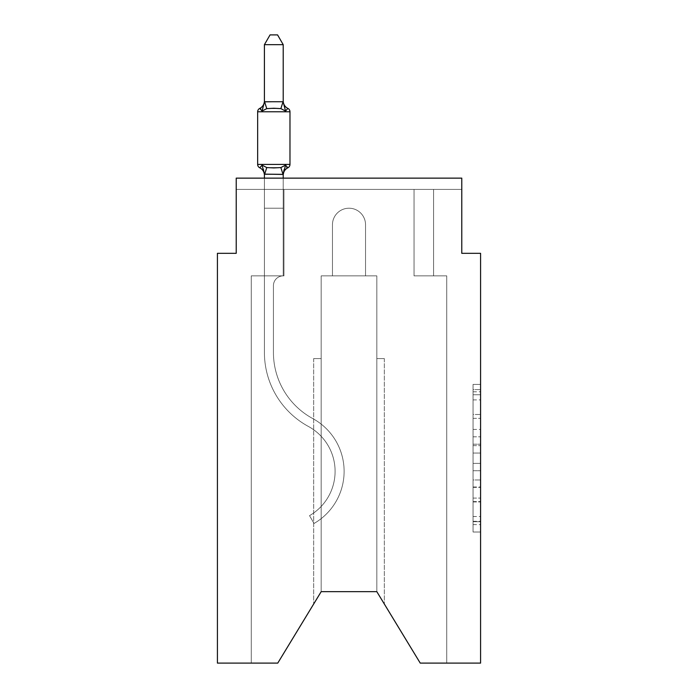 <?xml version="1.0" encoding="UTF-8"?>
<svg xmlns="http://www.w3.org/2000/svg" width="698" height="698" viewBox="0 0 698 698"><rect width="100%" height="100%" fill="white"/><g stroke="black" fill="none" stroke-linecap="round" stroke-linejoin="round"><path stroke-width="0.52" stroke-dasharray="3.49 2.62" d="M473.061 429.427L473.061 453.046L480.582 453.046L480.582 524.634L480.582 391.787L480.582 453.046L473.061 453.046L473.061 389.571L473.061 532.016L473.061 384.406L473.061 521.685L480.582 521.685L473.061 521.685L480.582 521.685L473.061 521.685L473.061 498.067L473.061 532.016L480.582 532.016L480.582 384.406L480.582 521.31L480.582 463.376L473.061 463.376L480.582 463.376L480.582 498.067L480.582 394.745L473.061 394.745L480.582 394.745L480.582 532.016L480.582 391.787L480.582 532.016L473.061 532.016L473.061 384.406L480.582 384.406L480.582 391.787L480.582 384.406L480.582 391.787L480.582 384.406L480.582 389.571L480.582 384.406L473.061 384.406L473.061 394.745L480.582 394.745L473.061 394.745L473.061 429.427L480.582 429.427M480.582 444.19L480.582 436.808L480.582 444.19L473.061 444.19L473.061 414.481L473.061 501.941L473.061 479.98L480.582 479.98L473.061 479.98L473.061 532.016L480.582 532.016L473.061 532.016L480.582 532.016L473.061 532.016L473.061 384.406L480.582 384.406L473.061 384.406L480.582 384.406L473.061 384.406L473.061 444.19L480.582 444.19M264.411 178.138L264.411 208.213L283.214 208.213L283.214 275.876A9.772 9.772 0 0 0 273.433 285.656A9.772 9.772 0 0 1 283.214 275.876L283.214 208.213L264.411 208.213L283.214 208.213L283.214 275.876A9.772 9.772 0 0 0 273.433 285.656A9.772 9.772 0 0 1 283.214 275.876L283.214 208.213L283.214 275.876A9.772 9.772 0 0 0 273.433 285.656A9.772 9.772 0 0 1 283.214 275.876L283.214 208.213L283.214 275.876A9.772 9.772 0 0 0 273.433 285.656A9.772 9.772 0 0 1 283.214 275.876L283.214 208.213L283.214 275.876A9.772 9.772 0 0 0 273.433 285.656A9.772 9.772 0 0 1 283.214 275.876L283.214 208.213L283.214 275.876A9.772 9.772 0 0 0 273.433 285.656A9.772 9.772 0 0 1 283.214 275.876L283.214 208.213L283.214 275.876L264.411 275.876L264.411 352.473L264.411 208.213L264.411 275.876L283.214 275.876L264.411 275.876L283.214 275.876L283.214 208.213L264.411 208.213L264.411 352.473L264.411 275.876L283.214 275.876L264.411 275.876L283.214 275.876L264.411 275.876L264.411 208.213L264.411 352.473L264.411 275.876L283.214 275.876L264.411 275.876L264.411 208.213L264.411 352.473L264.411 275.876L283.214 275.876L264.411 275.876L283.214 275.876L264.411 275.876L264.411 208.213L264.411 352.473L264.411 208.213L264.411 352.473L264.411 208.213L264.411 352.473L264.411 275.876L283.964 275.876L264.411 275.876L283.964 275.876L264.411 275.876L283.964 275.876L264.411 275.876L283.964 275.876L264.411 275.876L283.964 275.876L264.411 275.876L283.964 275.876L264.411 275.876L283.964 275.876L283.964 189.411L283.964 275.876L283.964 189.411L283.964 275.876L283.964 189.411L283.964 275.876L283.964 189.411L283.964 275.876L283.964 189.411L283.964 275.876L283.964 189.411L283.964 275.876L283.964 189.411L236.221 189.411L264.411 189.411L236.221 189.411L264.411 189.411L236.221 189.411L264.411 189.411L236.221 189.411L264.411 189.411L236.221 189.411L264.411 189.411L236.221 189.411L264.411 189.411L236.221 189.411L236.221 178.138L236.221 253.322L217.418 253.322L217.418 663.1L277.76 663.1L251.254 663.1L277.76 663.1L321.176 591.668L321.176 275.876L321.176 591.668L277.76 663.1L251.254 663.1L277.76 663.1L321.176 591.668L321.176 275.876L321.176 591.668L277.76 663.1L251.254 663.1L277.76 663.1L321.176 591.668L321.176 275.876L321.176 591.668L321.176 275.876L321.176 591.668L277.76 663.1L251.254 663.1L277.76 663.1L321.176 591.668L321.176 275.876L321.176 591.668L277.76 663.1L251.254 663.1L277.76 663.1L321.176 591.668L277.76 663.1L251.254 663.1L251.254 275.876L264.411 275.876L251.254 275.876L251.254 663.1L251.254 275.876L264.411 275.876L251.254 275.876L251.254 663.1L251.254 275.876L264.411 275.876L251.254 275.876L251.254 663.1L251.254 275.876L264.411 275.876L251.254 275.876L251.254 663.1L251.254 275.876L264.411 275.876L251.254 275.876L251.254 663.1L251.254 275.876L264.411 275.876L251.254 275.876L251.254 663.1L251.254 275.876L264.411 275.876L251.254 275.876L251.254 663.1L277.76 663.1L321.176 591.668L321.176 275.876L321.176 591.668L321.176 275.876L321.176 591.668L321.176 358.589L321.176 591.668L313.664 604.04L321.176 591.668L321.176 358.589L321.176 591.668L313.664 604.04L321.176 591.668L321.176 358.589L321.176 591.668L313.664 604.04L321.176 591.668L321.176 358.589L321.176 591.668L313.664 604.04L321.176 591.668L321.176 358.589L321.176 591.668L313.664 604.04L321.176 591.668L321.176 358.589L313.664 358.589L321.176 358.589L313.664 358.589L321.176 358.589L313.664 358.589L321.176 358.589L313.664 358.589L321.176 358.589L313.664 358.589L321.176 358.589L313.664 358.589L321.176 358.589L321.176 591.668L313.664 604.04L321.176 591.668L321.176 275.876L332.457 275.876L332.457 224.747A16.543 16.543 0 0 1 349 208.213A16.543 16.543 0 0 1 365.543 224.747L365.543 275.876L376.824 275.876L376.824 591.668L376.824 358.589L384.336 358.589L376.824 358.589L384.336 358.589L376.824 358.589L384.336 358.589L376.824 358.589L384.336 358.589L376.824 358.589L384.336 358.589L376.824 358.589L384.336 358.589L376.824 358.589L376.824 591.668L420.24 663.1L480.582 663.1L480.582 253.322L461.779 253.322L461.779 178.138L461.779 189.411L433.589 189.411L461.779 189.411L433.589 189.411L461.779 189.411L433.589 189.411L461.779 189.411L433.589 189.411L461.779 189.411L433.589 189.411L461.779 189.411L433.589 189.411L461.779 189.411L433.589 189.411L461.779 189.411L461.779 178.138L461.779 189.411L461.779 178.138L461.779 189.411L461.779 178.138L461.779 189.411L461.779 178.138L461.779 189.411L461.779 178.138L461.779 189.411L461.779 178.138L461.779 189.411L461.779 178.138L236.221 178.138L236.221 189.411L414.036 189.411L283.964 189.411L414.036 189.411L283.964 189.411L283.964 275.876L264.411 275.876L264.411 189.411L414.036 189.411L283.964 189.411L414.036 189.411L283.964 189.411L283.964 275.876L264.411 275.876L264.411 189.411L414.036 189.411L283.964 189.411L414.036 189.411L283.964 189.411L283.964 275.876L264.411 275.876L264.411 189.411L433.589 189.411L433.589 275.876L446.746 275.876L446.746 663.1L420.24 663.1L376.824 591.668L384.336 604.04L376.824 591.668L384.336 604.04L376.824 591.668L384.336 604.04L376.824 591.668L384.336 604.04L376.824 591.668L384.336 604.04L376.824 591.668L384.336 604.04L376.824 591.668L321.176 591.668L277.76 663.1L251.254 663.1L277.76 663.1L321.176 591.668L321.176 275.876L332.457 275.876L332.457 224.747A16.543 16.543 0 0 1 349 208.213A16.543 16.543 0 0 1 365.543 224.747L365.543 275.876L376.824 275.876L376.824 591.668L376.824 275.876L376.824 591.668L420.24 663.1L446.746 663.1L446.746 275.876L446.746 663.1L420.24 663.1L376.824 591.668L376.824 275.876L376.824 591.668L420.24 663.1L446.746 663.1L446.746 275.876L446.746 663.1L420.24 663.1L376.824 591.668L376.824 275.876L376.824 591.668L420.24 663.1L446.746 663.1L446.746 275.876L446.746 663.1L420.24 663.1L376.824 591.668L420.24 663.1L446.746 663.1L446.746 275.876L446.746 663.1L420.24 663.1L376.824 591.668L376.824 275.876L376.824 591.668L420.24 663.1L446.746 663.1L446.746 275.876L446.746 663.1L420.24 663.1L376.824 591.668L376.824 275.876L376.824 591.668L420.24 663.1L446.746 663.1L446.746 275.876L446.746 663.1L420.24 663.1L376.824 591.668L376.824 275.876L376.824 591.668L376.824 358.589L376.824 591.668L376.824 358.589L376.824 591.668L376.824 358.589L376.824 591.668L376.824 358.589L376.824 591.668L376.824 358.589L376.824 591.668L420.24 663.1L446.746 663.1L446.746 275.876L414.036 275.876L414.036 189.411L433.589 189.411L433.589 275.876L414.036 275.876L414.036 189.411L433.589 189.411L433.589 275.876L446.746 275.876L414.036 275.876L414.036 189.411L433.589 189.411L433.589 275.876L414.036 275.876L414.036 189.411L433.589 189.411L433.589 275.876L446.746 275.876L414.036 275.876L414.036 189.411L433.589 189.411L433.589 275.876L414.036 275.876L414.036 189.411L433.589 189.411L433.589 275.876L446.746 275.876L414.036 275.876L414.036 189.411L433.589 189.411L433.589 275.876L414.036 275.876L414.036 189.411L433.589 189.411L433.589 275.876L414.036 275.876L414.036 189.411L433.589 189.411L433.589 275.876L446.746 275.876L414.036 275.876L414.036 189.411L433.589 189.411L433.589 275.876L414.036 275.876L414.036 189.411L433.589 189.411L433.589 275.876L446.746 275.876L414.036 275.876L414.036 189.411L433.589 189.411L433.589 275.876L414.036 275.876L414.036 189.411L433.589 189.411L433.589 275.876L446.746 275.876L414.036 275.876L414.036 189.411L283.964 189.411L283.964 275.876L264.411 275.876L264.411 189.411L414.036 189.411L283.964 189.411L283.964 275.876L264.411 275.876L264.411 189.411L414.036 189.411L283.964 189.411L283.964 275.876L264.411 275.876L264.411 189.411L414.036 189.411L283.964 189.411L414.036 189.411L283.964 189.411L414.036 189.411L283.964 189.411L414.036 189.411L283.964 189.411L283.964 275.876L264.411 275.876L264.411 189.411L283.964 189.411L283.964 275.876L264.411 275.876L264.411 189.411L283.964 189.411L283.964 275.876L264.411 275.876L264.411 189.411L283.964 189.411L283.964 275.876L264.411 275.876L264.411 189.411L283.964 189.411L283.964 275.876L264.411 275.876L264.411 189.411L283.964 189.411L283.964 275.876L264.411 275.876L264.411 189.411L283.964 189.411L283.964 275.876L264.411 275.876L264.411 189.411L283.964 189.411L283.964 275.876L264.411 275.876L264.411 189.411L283.964 189.411L283.964 275.876L264.411 275.876L283.214 275.876L264.411 275.876L264.411 174.456L283.214 174.116L283.214 175.233L283.214 174.116L264.411 174.116L264.411 175.233L264.411 174.116L283.214 174.456L283.214 175.233L283.214 174.116L264.411 174.116L264.411 175.233A8.271 8.271 0 0 0 259.761 167.79L262.064 165.147L266.758 167.564L280.866 167.564L266.758 167.564L262.064 165.147L264.411 174.456L283.214 174.116L283.214 175.233L283.214 174.116L264.411 174.116L264.411 175.233A8.271 8.271 0 0 0 259.761 167.79L262.064 165.147L266.758 167.564L273.808 167.939L280.866 167.564L285.561 165.147L280.866 167.564L266.758 167.564L262.064 165.147L264.411 174.456L283.214 174.116L283.214 175.233L283.214 174.116L264.411 174.116L264.411 175.233L264.411 174.116L283.214 174.456L283.214 175.233L283.214 174.116L264.411 174.116L264.411 175.233A8.271 8.271 0 0 0 259.761 167.79L262.064 165.147L266.758 167.564L273.808 167.939L280.866 167.564L285.561 165.147L283.214 175.233L285.561 165.147L280.866 167.564L266.758 167.564L262.064 165.147L264.411 174.456L283.214 174.456L264.411 174.116L264.411 175.233A8.271 8.271 0 0 0 259.761 167.79A8.271 8.271 0 0 1 264.411 175.233L264.411 174.116L283.214 174.456L285.561 165.147L280.866 167.564L285.561 165.147L280.866 167.564L266.758 167.564L280.866 167.564L285.561 165.147L283.214 174.116L285.561 165.147L280.866 167.564L266.758 167.564L262.064 165.147L266.758 167.564L273.808 167.939L280.866 167.564L285.561 165.147L280.866 167.564L266.758 167.564L262.064 165.147L264.411 175.233A8.271 8.271 0 0 0 259.761 167.79A8.271 8.271 0 0 1 264.411 175.233L264.411 208.213L283.214 208.213L283.214 174.456L283.214 208.213L264.411 208.213L283.214 208.213L264.411 208.213L264.411 174.456L264.411 208.213L283.214 208.213L283.214 174.456L283.214 208.213L264.411 208.213L283.214 208.213L264.411 208.213L264.411 174.456L264.411 208.213L283.214 208.213L283.214 174.456L283.214 208.213L264.411 208.213L283.214 208.213L264.411 208.213L264.411 174.456L264.411 208.213L283.214 208.213L283.214 174.456L283.214 208.213L264.411 208.213L283.214 208.213L264.411 208.213L264.411 174.456L264.411 208.213L283.214 208.213L283.214 174.456L283.214 208.213L264.411 208.213L283.214 208.213L264.411 208.213L264.411 174.456L264.411 208.213L283.214 208.213L283.214 174.456L283.214 208.213L264.411 208.213L283.214 208.213L264.411 208.213L264.411 174.456M376.824 591.668L376.824 275.876L321.176 275.876L332.457 275.876L332.457 224.747L332.457 275.876L321.176 275.876L332.457 275.876L332.457 224.747A16.543 16.543 0 0 1 349 208.213A16.543 16.543 0 0 1 365.543 224.747A16.543 16.543 0 0 0 349 208.213A16.543 16.543 0 0 0 332.457 224.747A16.543 16.543 0 0 1 349 208.213A16.543 16.543 0 0 1 365.543 224.747L365.543 275.876L376.824 275.876L365.543 275.876L365.543 224.747L365.543 275.876L376.824 275.876L365.543 275.876L376.824 275.876L365.543 275.876L376.824 275.876L365.543 275.876L376.824 275.876L365.543 275.876L365.543 224.747A16.543 16.543 0 0 0 349 208.213A16.543 16.543 0 0 0 332.457 224.747A16.543 16.543 0 0 1 349 208.213A16.543 16.543 0 0 1 365.543 224.747A16.543 16.543 0 0 0 349 208.213A16.543 16.543 0 0 0 332.457 224.747A16.543 16.543 0 0 1 349 208.213A16.543 16.543 0 0 1 365.543 224.747A16.543 16.543 0 0 0 349 208.213A16.543 16.543 0 0 0 332.457 224.747A16.543 16.543 0 0 1 349 208.213A16.543 16.543 0 0 1 365.543 224.747A16.543 16.543 0 0 0 349 208.213A16.543 16.543 0 0 0 332.457 224.747L332.457 275.876L321.176 275.876L332.457 275.876L332.457 224.747L332.457 275.876L332.457 224.747L332.457 275.876L321.176 275.876L332.457 275.876L332.457 224.747L332.457 275.876L321.176 275.876L332.457 275.876L321.176 275.876L332.457 275.876L332.457 224.747A16.543 16.543 0 0 1 349 208.213A16.543 16.543 0 0 1 365.543 224.747L365.543 275.876L321.176 275.876L332.457 275.876L332.457 224.747A16.543 16.543 0 0 1 349 208.213A16.543 16.543 0 0 1 365.543 224.747L365.543 275.876L376.824 275.876L376.824 591.668L321.176 591.668L277.76 663.1L321.176 591.668M236.221 178.138L461.779 178.138L236.221 178.138M313.664 358.589L313.664 604.04L313.664 358.589M384.336 358.589L384.336 604.04L384.336 358.589M414.036 275.876L414.036 189.411L414.036 275.876L414.036 189.411L414.036 275.876L414.036 189.411L414.036 275.876L414.036 189.411L414.036 275.876L414.036 189.411L414.036 275.876L414.036 189.411L414.036 275.876L414.036 189.411L414.036 275.876L433.589 275.876L414.036 275.876M473.061 453.046L480.582 453.046L473.061 453.046M473.061 389.571L473.061 384.406L473.061 389.571L480.582 389.571L473.061 389.571M473.061 501.574L473.061 470.757L473.061 501.574L480.582 501.574L473.061 501.574M473.061 470.757L473.061 463.376L480.582 463.376L473.061 463.376L473.061 470.757L480.582 470.757L473.061 470.757M473.061 414.481L473.061 394.745L473.061 414.481L480.582 414.481L473.061 414.481M473.061 384.406L480.582 384.406L473.061 384.406L473.061 391.787L473.061 384.406L480.582 384.406M473.061 532.016L480.582 532.016L473.061 532.016L473.061 524.634L473.061 532.016M273.808 108.251L266.758 108.626L262.064 111.043L266.758 108.626L280.866 108.626L285.561 111.043L280.866 108.626L273.808 108.251L266.758 108.626L262.064 111.043L264.411 100.966L264.411 102.074L283.056 101.69L264.411 102.074L264.411 100.966L264.411 102.074L283.214 101.734L264.411 102.074L264.411 100.966L264.411 102.074L283.214 101.734L264.411 102.074L264.411 100.966L264.411 102.074L283.214 101.734L264.411 102.074L264.411 100.966L264.411 102.074L283.214 101.734L264.411 102.074L264.411 100.966L264.411 102.074L283.214 101.734L264.411 102.074L264.411 100.966L262.064 111.043L266.758 108.626L280.866 108.626L285.561 111.043L280.866 108.626L273.808 108.251L266.758 108.626L262.064 111.043L264.411 102.074L262.064 111.043L266.758 108.626L280.866 108.626L285.561 111.043L280.866 108.626L273.808 108.251L266.758 108.626L262.064 111.043L264.411 102.074L262.064 111.043L266.758 108.626L280.866 108.626L285.561 111.043L280.866 108.626L273.808 108.251L266.758 108.626L262.064 111.043L264.411 102.074L262.064 111.043L266.758 108.626L280.866 108.626L285.561 111.043L280.866 108.626L273.808 108.251L266.758 108.626L262.064 111.043L264.411 102.074L262.064 111.043L266.758 108.626L280.866 108.626L285.561 111.043L280.866 108.626L273.808 108.251M264.411 100.966A8.271 8.271 0 0 1 259.761 108.399A8.271 8.271 0 0 0 264.411 100.966A8.271 8.271 0 0 1 259.761 108.399A8.271 8.271 0 0 0 264.411 100.966A8.271 8.271 0 0 1 259.761 108.399A8.271 8.271 0 0 0 264.411 100.966A8.271 8.271 0 0 1 259.761 108.399A8.271 8.271 0 0 0 264.411 100.966A8.271 8.271 0 0 1 259.761 108.399A8.271 8.271 0 0 0 264.411 100.966A8.271 8.271 0 0 1 259.761 108.399A8.271 8.271 0 0 0 264.411 100.966A8.271 8.271 0 0 1 259.761 108.399A3.76 3.76 0 0 0 257.649 111.776A3.76 3.76 0 0 1 259.761 108.399A3.76 3.76 0 0 0 257.649 111.776A3.76 3.76 0 0 1 259.761 108.399A3.76 3.76 0 0 0 257.649 111.776A3.76 3.76 0 0 1 259.761 108.399A3.76 3.76 0 0 0 257.649 111.776A3.76 3.76 0 0 1 259.761 108.399A3.76 3.76 0 0 0 257.649 111.776A3.76 3.76 0 0 1 259.761 108.399A3.76 3.76 0 0 0 257.649 111.776A3.76 3.76 0 0 1 259.761 108.399A3.76 3.76 0 0 0 257.649 111.776L257.649 164.414L289.975 164.414A3.76 3.76 0 0 1 287.864 167.79A3.76 3.76 0 0 0 289.975 164.414A3.76 3.76 0 0 1 287.864 167.79A8.271 8.271 0 0 0 283.214 175.233A8.271 8.271 0 0 1 287.864 167.79A3.76 3.76 0 0 0 289.975 164.414A3.76 3.76 0 0 1 287.864 167.79A8.271 8.271 0 0 0 283.214 175.233A8.271 8.271 0 0 1 287.864 167.79A3.76 3.76 0 0 0 289.975 164.414A3.76 3.76 0 0 1 287.864 167.79A8.271 8.271 0 0 0 283.214 175.233A8.271 8.271 0 0 1 287.864 167.79A3.76 3.76 0 0 0 289.975 164.414A3.76 3.76 0 0 1 287.864 167.79A8.271 8.271 0 0 0 283.214 175.233A8.271 8.271 0 0 1 287.864 167.79A3.76 3.76 0 0 0 289.975 164.414A3.76 3.76 0 0 1 287.864 167.79A8.271 8.271 0 0 0 283.214 175.233A8.271 8.271 0 0 1 287.864 167.79A3.76 3.76 0 0 0 289.975 164.414A3.76 3.76 0 0 1 287.864 167.79A8.271 8.271 0 0 0 283.214 175.233A8.271 8.271 0 0 1 287.864 167.79A8.271 8.271 0 0 0 283.214 175.233M283.214 100.966A8.271 8.271 0 0 0 287.864 108.399A8.271 8.271 0 0 1 283.214 100.966A8.271 8.271 0 0 0 287.864 108.399A8.271 8.271 0 0 1 283.214 100.966A8.271 8.271 0 0 0 287.864 108.399A8.271 8.271 0 0 1 283.214 100.966A8.271 8.271 0 0 0 287.864 108.399A8.271 8.271 0 0 1 283.214 100.966A8.271 8.271 0 0 0 287.864 108.399A8.271 8.271 0 0 1 283.214 100.966A8.271 8.271 0 0 0 287.864 108.399A8.271 8.271 0 0 1 283.214 100.966L283.214 102.074L283.214 100.966A8.271 8.271 0 0 0 287.864 108.399A3.76 3.76 0 0 1 289.975 111.776L289.975 164.414L257.649 164.414L289.975 164.414L257.649 164.414L289.975 164.414L257.649 164.414L289.975 164.414L257.649 164.414L289.975 164.414L257.649 164.414L257.649 111.776L257.649 164.414L257.649 111.776L257.649 164.414L257.649 111.776L257.649 164.414L257.649 111.776L257.649 164.414L257.649 111.776L257.649 164.414L257.649 111.776L257.649 164.414L289.975 164.414L273.808 164.414L289.975 164.414L289.975 111.776L289.975 164.414M264.411 101.734L264.411 44.672L270.056 34.9L264.411 44.672L283.214 44.672L277.568 34.9L283.214 44.672L264.411 44.672L264.411 101.734L264.411 44.672L270.056 34.9L277.568 34.9L283.214 44.672L277.568 34.9L270.056 34.9L264.411 44.672L264.411 101.734L264.411 44.672L270.056 34.9L264.411 44.672L283.214 44.672L277.568 34.9L283.214 44.672L264.411 44.672L264.411 101.734L264.411 44.672L270.056 34.9L277.568 34.9L283.214 44.672L277.568 34.9L270.056 34.9L264.411 44.672L264.411 101.734L264.411 44.672L283.214 44.672L283.214 101.734L264.411 101.734L262.064 111.043L264.411 102.074L262.064 111.043L266.758 108.626L280.866 108.626L285.561 111.043L283.214 102.074L283.214 44.672L264.411 44.672L264.411 101.734L264.411 44.672L283.214 44.672L283.214 101.734L283.214 44.672L264.411 44.672L270.056 34.9L277.568 34.9L270.056 34.9L277.568 34.9L283.214 44.672L283.214 102.074L285.561 111.043L283.214 102.074L285.561 111.043L287.864 108.399A3.76 3.76 0 0 1 289.975 111.776L257.649 111.776L289.975 111.776A3.76 3.76 0 0 0 287.864 108.399A3.76 3.76 0 0 1 289.975 111.776A3.76 3.76 0 0 0 287.864 108.399L285.561 111.043L283.214 102.074L283.214 44.672L264.411 44.672L270.056 34.9L277.568 34.9L283.214 44.672L283.214 101.734L283.214 44.672L264.411 44.672L264.411 101.734L264.411 44.672L283.214 44.672L283.214 102.074L285.561 111.043L283.214 102.074L285.561 111.043L283.214 102.074L283.214 44.672L264.411 44.672L270.056 34.9L277.568 34.9L270.056 34.9L277.568 34.9L283.214 44.672L283.214 101.734L283.214 44.672L264.411 44.672L270.056 34.9L277.568 34.9L283.214 44.672L283.214 102.074L285.561 111.043L283.214 101.734M284.095 169.693L285.561 165.147L284.095 169.693L285.561 165.147L284.095 169.693L285.561 165.147L284.095 169.693L285.561 165.147L280.866 167.564L266.758 167.564L262.064 165.147L266.758 167.564L262.064 165.147L263.312 169.108L262.064 165.147L263.312 169.108L262.064 165.147L263.312 169.108L262.064 165.147L266.758 167.564L273.808 167.939L280.866 167.564L285.561 165.147L283.214 174.116M264.411 352.473A84.214 84.214 0 0 0 308.394 426.452A51.129 51.129 0 0 1 309.528 515.648L314.039 523.465L309.528 515.648A51.129 51.129 0 0 0 308.394 426.452A51.129 51.129 0 0 1 309.528 515.648L314.039 523.465L309.528 515.648A51.129 51.129 0 0 0 308.394 426.452A51.129 51.129 0 0 1 309.528 515.648L314.039 523.465L309.528 515.648A51.129 51.129 0 0 0 308.394 426.452A51.129 51.129 0 0 1 309.528 515.648L314.039 523.465L309.528 515.648A51.129 51.129 0 0 0 308.394 426.452A51.129 51.129 0 0 1 309.528 515.648L314.039 523.465L309.528 515.648A51.129 51.129 0 0 0 308.394 426.452A51.129 51.129 0 0 1 309.528 515.648L314.039 523.465L309.528 515.648A51.129 51.129 0 0 0 308.394 426.452A51.129 51.129 0 0 1 309.528 515.648L314.039 523.465L309.528 515.648A51.129 51.129 0 0 0 308.394 426.452A84.214 84.214 0 0 1 264.411 352.473A84.214 84.214 0 0 0 308.394 426.452A84.214 84.214 0 0 1 264.411 352.473A84.214 84.214 0 0 0 308.394 426.452A84.214 84.214 0 0 1 264.411 352.473A84.214 84.214 0 0 0 308.394 426.452A84.214 84.214 0 0 1 264.411 352.473A84.214 84.214 0 0 0 308.394 426.452A84.214 84.214 0 0 1 264.411 352.473A84.214 84.214 0 0 0 308.394 426.452A84.214 84.214 0 0 1 264.411 352.473A84.214 84.214 0 0 0 308.394 426.452A84.214 84.214 0 0 1 264.411 352.473M273.433 285.656L273.433 352.473A75.192 75.192 0 0 0 312.704 418.53A60.15 60.15 0 0 1 314.039 523.465A60.15 60.15 0 0 0 312.704 418.53A60.15 60.15 0 0 1 314.039 523.465A60.15 60.15 0 0 0 312.704 418.53A60.15 60.15 0 0 1 314.039 523.465A60.15 60.15 0 0 0 312.704 418.53A60.15 60.15 0 0 1 314.039 523.465A60.15 60.15 0 0 0 312.704 418.53A60.15 60.15 0 0 1 314.039 523.465A60.15 60.15 0 0 0 312.704 418.53A60.15 60.15 0 0 1 314.039 523.465A60.15 60.15 0 0 0 312.704 418.53A60.15 60.15 0 0 1 314.039 523.465A60.15 60.15 0 0 0 312.704 418.53A75.192 75.192 0 0 1 273.433 352.473A75.192 75.192 0 0 0 312.704 418.53A75.192 75.192 0 0 1 273.433 352.473A75.192 75.192 0 0 0 312.704 418.53A75.192 75.192 0 0 1 273.433 352.473A75.192 75.192 0 0 0 312.704 418.53A75.192 75.192 0 0 1 273.433 352.473A75.192 75.192 0 0 0 312.704 418.53A75.192 75.192 0 0 1 273.433 352.473A75.192 75.192 0 0 0 312.704 418.53A75.192 75.192 0 0 1 273.433 352.473A75.192 75.192 0 0 0 312.704 418.53A75.192 75.192 0 0 1 273.433 352.473L273.433 285.656A9.772 9.772 0 0 1 283.214 275.876A9.772 9.772 0 0 0 273.433 285.656M264.411 175.233A8.271 8.271 0 0 0 259.761 167.79A8.271 8.271 0 0 1 264.411 175.233L262.064 165.147L264.411 175.233A8.271 8.271 0 0 0 259.761 167.79A8.271 8.271 0 0 1 264.411 175.233A8.271 8.271 0 0 0 259.761 167.79A8.271 8.271 0 0 1 264.411 175.233L264.411 174.116M287.864 108.399A3.76 3.76 0 0 1 289.975 111.776A3.76 3.76 0 0 0 287.864 108.399M283.214 178.138L283.214 174.456M263.312 169.108L262.064 165.147M283.214 44.672L277.568 34.9L270.056 34.9L264.411 44.672M473.061 498.067L480.582 498.067L473.061 498.067M473.061 486.995L480.582 486.995M473.061 418.355L480.582 418.355L473.061 418.355M473.061 391.787L480.582 391.787M473.061 524.634L480.582 524.634M473.061 516.511L480.582 516.511M473.061 399.91L480.582 399.91M473.061 445.664L480.582 445.664L473.061 445.664M473.061 487.361L480.582 487.361L473.061 487.361M473.061 501.941L480.582 501.941L473.061 501.941M473.061 436.808L480.582 436.808L473.061 436.808M266.758 167.564L264.568 174.509M280.866 167.564L283.056 174.509M264.568 101.69L266.758 108.626M283.056 101.69L280.866 108.626M257.649 111.776L289.975 111.776M473.061 521.31L480.582 521.31M473.061 521.685L480.582 521.685M473.061 394.745L480.582 394.745"/><path stroke-width="1.05" d="M376.824 591.668L420.24 663.1L480.582 663.1L480.582 253.322L461.779 253.322L461.779 178.138L236.221 178.138L236.221 253.322L217.418 253.322L217.418 663.1L277.76 663.1L321.176 591.668L376.824 591.668L321.176 591.668M286.695 167.206L287.864 167.79L285.561 165.147L287.864 167.79L285.561 165.147L287.864 167.79L285.561 165.147L287.864 167.79L285.561 165.147L283.214 174.456L264.411 174.116L264.411 175.233A8.271 8.271 0 0 0 259.761 167.79A3.76 3.76 0 0 1 257.649 164.414A3.76 3.76 0 0 0 259.761 167.79A3.76 3.76 0 0 1 257.649 164.414A3.76 3.76 0 0 0 259.761 167.79A3.76 3.76 0 0 1 257.649 164.414A3.76 3.76 0 0 0 259.761 167.79L262.064 165.147L259.761 167.79A3.76 3.76 0 0 1 257.649 164.414A3.76 3.76 0 0 0 259.761 167.79L262.064 165.147L259.761 167.79A3.76 3.76 0 0 1 257.649 164.414A3.76 3.76 0 0 0 259.761 167.79A3.76 3.76 0 0 1 257.649 164.414A3.76 3.76 0 0 0 259.761 167.79L262.064 165.147L259.761 167.79A3.76 3.76 0 0 1 257.649 164.414A3.76 3.76 0 0 0 259.761 167.79L262.064 165.147L259.761 167.79L262.064 165.147L259.761 167.79L262.064 165.147L266.758 167.564L273.808 167.939L280.866 167.564L285.561 165.147L287.864 167.79L286.791 167.276M283.214 44.672L264.411 44.672L270.056 34.9L277.568 34.9L283.214 44.672L283.214 102.074L285.561 111.043L287.864 108.399A3.76 3.76 0 0 1 289.975 111.776A3.76 3.76 0 0 0 287.864 108.399L285.561 111.043L287.864 108.399A3.76 3.76 0 0 1 289.975 111.776A3.76 3.76 0 0 0 287.864 108.399L285.561 111.043L287.864 108.399A3.76 3.76 0 0 1 289.975 111.776A3.76 3.76 0 0 0 287.864 108.399L285.561 111.043L280.866 108.626L273.808 108.251L266.758 108.626L262.064 111.043L259.761 108.399L260.834 108.914L259.761 108.399L260.834 108.914L259.761 108.399L260.834 108.914L259.761 108.399L262.064 111.043L259.761 108.399A8.271 8.271 0 0 0 264.411 100.966L264.411 102.074L264.411 100.966M283.214 102.074L283.214 100.966L283.214 102.074M262.064 165.147L264.411 174.116L263.312 169.108M283.214 174.116L284.095 169.693M264.411 101.925L262.064 111.043L259.761 108.399A3.76 3.76 0 0 0 257.649 111.776L257.649 164.414L289.975 164.414L289.975 111.776A3.76 3.76 0 0 0 287.864 108.399L285.561 111.043L287.864 108.399A8.271 8.271 0 0 1 283.214 100.966M264.411 44.672L264.411 101.734L283.214 101.734M283.214 178.138L283.214 174.456M264.411 178.138L264.411 174.456M283.214 175.233A8.271 8.271 0 0 1 287.864 167.79A3.76 3.76 0 0 0 289.975 164.414M289.975 111.776L257.649 111.776M266.758 167.564L264.568 174.509M280.866 167.564L283.056 174.509M264.568 101.69L266.758 108.626M283.056 101.69L280.866 108.626"/></g></svg>

